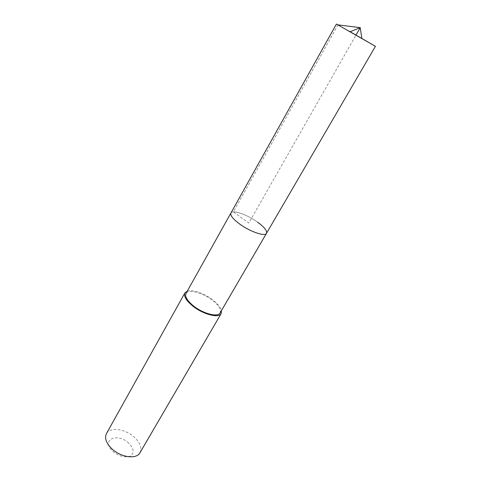 <?xml version="1.0" encoding="UTF-8"?>
<svg xmlns="http://www.w3.org/2000/svg" width="481" height="481" viewBox="0 0 481 481"><rect width="100%" height="100%" fill="white"/><g stroke="black" fill="none" stroke-linecap="round" stroke-linejoin="round"><path stroke-width="0.36" stroke-dasharray="2.4 1.8" d="M266.504 233.321C267.322 230.88 264.364 227.17 257.63 222.192C247.408 214.7 232.473 209.463 230.91 213.023C232.473 209.463 247.408 214.7 257.63 222.192M336.423 24.05L348.953 31.043M220.118 312.939C221.416 309.728 218.927 305.561 212.662 300.445C203.138 292.743 188.233 288.72 185.991 293.47M187.307 291.113C192.562 289.237 204.978 293.693 213.239 300.288C217.899 304.004 220.653 307.437 221.482 310.606M139.971 452.759C142.123 448.1 140.284 442.953 134.452 437.325C125.571 428.884 109.933 426.641 106.439 433.634M128.752 443.205C117.334 432.028 100.349 439.995 112.855 451.31C119.192 456.421 125.06 457.984 130.447 455.994C134.512 452.892 133.946 448.629 128.752 443.205M337.975 24.868L233.363 211.911L248.785 223.034L355.862 35.305"/><path stroke-width="0.72" d="M348.953 31.043L375.445 46.308L336.423 24.05L230.91 213.023C230.062 215.332 232.924 218.963 239.508 223.918C249.94 231.662 265.109 236.844 266.504 233.321C265.109 236.844 249.94 231.662 239.508 223.918C232.924 218.963 230.062 215.332 230.91 213.023L185.991 293.47C184.704 296.53 187.109 300.613 193.218 305.724C202.898 313.678 218.025 317.61 220.118 312.939L375.445 46.308M257.63 222.192C264.364 227.17 267.322 230.88 266.504 233.321M221.482 310.606L221.164 313.57C218.945 318.524 202.874 314.352 192.586 305.892C186.105 300.469 183.55 296.134 184.92 292.893L187.307 291.113M184.92 292.893L106.439 433.634C104.371 438.083 106.151 443.115 111.79 448.743C120.761 457.467 136.622 459.559 139.971 452.759L221.164 313.57M355.862 35.305L360.227 27.651L337.975 24.868M361.856 38.396L360.227 27.651L350.156 31.722"/></g></svg>
